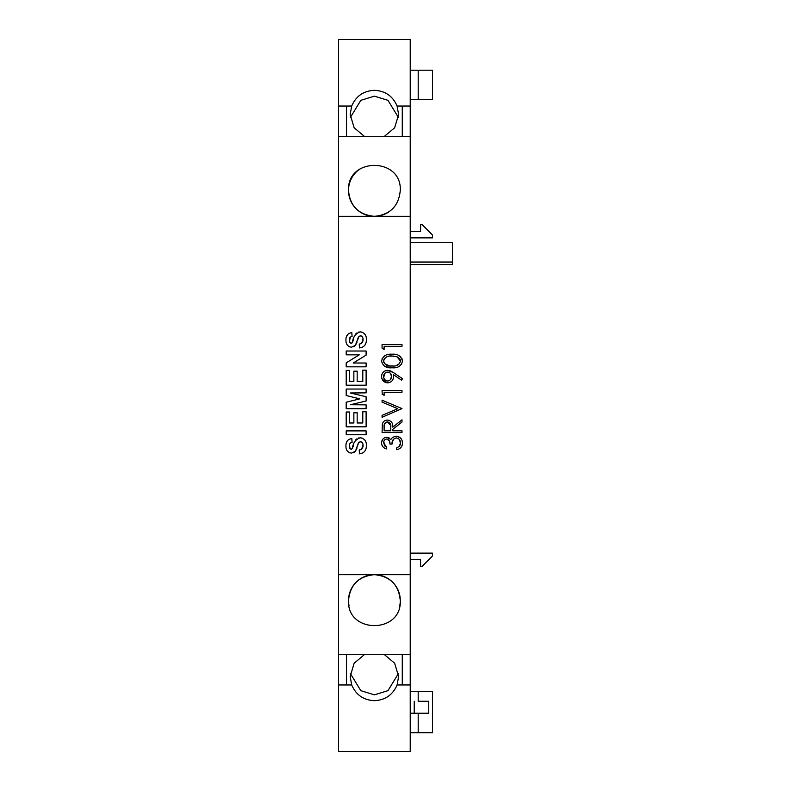 <?xml version="1.0" encoding="UTF-8"?>
<svg xmlns="http://www.w3.org/2000/svg" width="791" height="791" viewBox="0 0 791 791"><rect width="100%" height="100%" fill="white"/><g stroke="black" fill="none" stroke-linecap="round" stroke-linejoin="round"><path stroke-width="1.19" d="M388.776 211.968A25.876 25.876 0 0 1 348.515 190.453C350.027 206.154 358.659 214.786 374.4 216.329C390.121 214.796 398.743 206.164 400.276 190.453C401.877 157.053 346.913 157.073 348.515 190.453A25.876 25.876 0 0 1 360.014 168.938M374.4 574.671C390.121 576.204 398.743 584.836 400.276 600.547A25.876 25.876 0 0 0 374.4 574.671A25.876 25.876 0 0 0 348.515 600.547C350.027 584.846 358.659 576.214 374.4 574.671M384.011 654.295L394.64 663.224L398.624 676.513L397.092 684.957C392.801 694.903 385.237 700.144 374.4 700.678C363.563 700.144 355.999 694.903 351.698 684.957L350.176 676.513L354.141 663.244L364.789 654.295M398.437 673.527L387.966 690.672L374.4 694.844L360.825 690.672L350.364 673.527M351.698 106.043C355.99 96.097 363.563 90.856 374.4 90.322C385.237 90.856 392.801 96.097 397.092 106.043L410.232 106.043L410.232 39.55L338.568 39.55L338.568 106.043L346.527 106.043L346.527 136.705L346.527 106.043L351.698 106.043L350.176 114.487L354.141 127.756L364.789 136.705M350.364 117.473L360.825 100.328L374.4 96.156L387.966 100.328L398.437 117.473M382.073 348.218L384.119 349.385L384.119 346.329L401.986 346.329L401.986 344.54L382.073 344.54L382.073 348.218L382.646 348.544M392.039 367.766C397.665 368.349 401.156 366.134 402.49 361.111C401.185 356.029 397.705 353.745 392.039 354.239C386.384 353.735 382.893 356.019 381.569 361.111C382.913 366.134 386.404 368.359 392.039 367.766L385.227 366.619M382.073 394.165L384.119 395.332L384.119 392.267L401.986 392.267L401.986 390.477L382.073 390.477L382.221 394.244M382.073 417.282L401.986 408.601L382.073 400.177L382.073 402.095L397.764 408.729L382.073 415.364L382.073 417.282M382.073 432.588L401.986 432.588L401.986 430.808L392.801 430.808L392.801 429.355L401.986 422.038L401.986 419.833L392.801 427.14C393.048 423.027 391.248 420.674 387.402 420.09C384.762 420.199 383.071 421.534 382.35 424.095L382.073 432.588M338.568 106.043L338.568 216.329L410.232 216.329L410.232 751.45L338.568 751.45L338.568 684.957L351.698 684.957M410.232 106.043L410.232 216.329L338.568 216.329L338.568 574.671L410.232 574.671M359.48 453.866C364.087 453.154 366.391 450.435 366.371 445.709C366.589 441.19 364.552 438.55 360.261 437.789C355.584 439.292 352.954 442.93 352.361 448.685L351.184 449.278L349.968 448.645L349.266 445.966C349.187 443.949 350.126 442.762 352.074 442.387L351.817 438.56C347.743 439.213 345.786 441.694 345.954 446.005C345.796 450.039 347.625 452.403 351.451 453.105L355.416 451.265L358.234 443.484L360.3 441.615C362.268 442.11 363.178 443.444 363.049 445.61C362.99 448.121 361.714 449.604 359.223 450.039L359.48 453.866L359.223 450.039L360.755 449.575M366.114 434.724L366.114 430.897L346.201 430.897L346.201 434.724L366.114 434.724M366.114 426.814L366.114 411.755L362.792 411.755L362.792 422.987L357.176 422.987L357.176 412.783L353.864 412.783L353.864 422.987L349.523 422.987L349.523 412.012L346.201 412.012L346.201 426.814L366.114 426.814M366.114 408.7L366.114 404.863L350.443 404.735L366.114 400.997L366.114 396.736L350.443 392.998L366.114 392.87L366.114 389.043L346.201 389.043L346.201 395.52L359.786 398.872L346.201 402.224L346.201 408.7L366.114 408.7M366.114 385.217L366.114 370.158L362.792 370.158L362.792 381.391L357.176 381.391L357.176 371.177L353.864 371.177L353.864 381.391L349.523 381.391L349.523 370.415L346.201 370.415L346.201 385.217L366.114 385.217M366.114 366.836L366.114 363.01L353.231 363.01L366.114 355.129L366.114 351.016L346.201 351.016L346.201 354.843L359.282 354.843L346.201 362.842L346.201 366.836L366.114 366.836M359.48 347.951C364.087 347.239 366.391 344.52 366.371 339.794C366.589 335.265 364.552 332.625 360.261 331.874C355.584 333.377 352.954 337.006 352.361 342.77L351.184 343.353L349.968 342.73L349.266 340.041C349.187 338.034 350.126 336.837 352.074 336.462L351.817 332.635C347.743 333.288 345.786 335.78 345.954 340.09C345.796 344.125 347.625 346.488 351.451 347.19L355.416 345.351L358.234 337.569L360.3 335.7C362.268 336.195 363.178 337.52 363.049 339.685C362.99 342.206 361.714 343.69 359.223 344.125L359.48 347.951M386.67 447.142L383.605 442.98C383.595 440.755 384.644 439.42 386.73 438.975C389.063 439.707 390.151 441.408 389.993 444.077L392.029 444.077C391.822 440.735 393.226 438.689 396.242 437.947C399.01 438.422 400.414 440.112 400.454 443.019L399.376 446.342L396.627 447.904L396.627 449.693C400.325 449.001 402.273 446.786 402.49 443.049C402.263 438.946 400.117 436.652 396.073 436.167L392.534 437.354L390.833 439.509L386.74 437.186C383.467 437.68 381.746 439.618 381.569 443C381.796 446.213 383.506 448.181 386.67 448.922L386.67 447.142L386.038 446.846M393.532 372.61L402.49 378.741L393.532 372.61L387.689 370.317C383.932 370.663 381.895 372.719 381.569 376.486C381.845 380.313 383.872 382.429 387.659 382.824C391.318 382.449 393.285 380.422 393.562 376.724L393.414 374.627L401.502 380.164L402.125 379.275M410.232 732.733L432.529 732.733L432.529 691.324L418.192 691.324L418.192 701.281L428.742 701.281L418.192 701.281M418.192 713.225L418.192 732.733M410.232 237.864L432.529 237.864L432.529 235.046L422.176 224.693L420.585 224.743L420.585 231.456L410.232 231.456M410.232 559.544L420.585 559.544L420.585 566.307L422.176 566.307L432.529 555.954L432.529 553.136L410.232 553.136M384.011 136.705L394.64 127.776L398.624 114.487L397.092 106.043M346.527 136.705L402.273 136.705L402.273 106.043M338.568 574.671L338.568 654.295L410.232 654.295M399.781 605.609A25.876 25.876 0 0 0 400.276 600.547C401.877 633.947 346.913 633.927 348.515 600.547A25.876 25.876 0 0 0 349.009 605.59M346.527 654.295L346.527 684.957L346.527 654.295L402.273 654.295L402.273 684.957L410.232 684.957M402.273 654.295L402.273 684.957L397.092 684.957M346.527 751.45L402.273 751.45M338.568 654.295L338.568 684.957M338.568 136.705L410.232 136.705M346.527 39.55L402.273 39.55M410.232 691.324L418.192 691.324M418.192 70.211L418.192 99.676L432.529 99.676L432.529 70.211L410.232 70.211M410.232 99.676L418.192 99.676M428.742 701.281L428.742 713.225L414.217 713.225L414.217 701.281M414.217 713.225L410.232 713.225M410.232 264.57L452.432 264.57L452.432 262.048L410.232 262.048M410.232 242.362L452.432 242.362L452.432 262.048M362.337 453.114L360.943 453.609M361.665 437.957L362.871 438.412M364.691 439.826L365.066 440.32M365.076 440.34L365.462 441.012M349.533 444.176L349.968 448.645L351.184 449.278L352.638 448.26M353.181 446.866L353.636 445.234M354.299 442.762L354.566 441.991M355.525 440.063L356.553 438.965M358.461 438.006L358.985 437.898M349.968 448.645L351.184 449.278M352.074 442.387L351.422 442.535M350.383 443.029L349.76 443.702M346.211 443.336L347.229 440.913M347.239 440.884L347.694 440.34M350.186 452.946L349.029 452.501M347.575 451.354L347.18 450.84M354.566 452.066L353.636 452.63M357.048 447.914L356.266 449.941M358.916 442.218L358.115 443.88M358.234 443.484L357.374 446.717M361.111 441.764L358.956 442.179M361.784 448.932L363 444.661M362.753 443.573L362.318 442.742M360.785 449.565L361.546 449.12M366.114 400.997L355.515 403.529M353.577 392.969L350.443 392.998M348.92 396.192L346.201 395.52M362.337 347.2L360.943 347.684M361.665 332.042L362.871 332.487M364.691 333.901L365.066 334.395M365.076 334.425L365.462 335.087M349.414 341.455L351.184 343.353L352.638 342.345M353.181 340.951L353.636 339.309M354.299 336.837L354.566 336.066M355.228 334.613L356.553 333.051M358.461 332.082L358.985 331.973M351.184 343.353L352.361 342.77M350.383 337.114L349.404 341.415M351.817 332.635L352.074 336.462L351.422 336.62M346.211 337.411L347.694 334.415M350.186 347.031L349.029 346.577M347.575 345.44L347.18 344.916M354.566 346.142L353.636 346.715M357.048 341.989L356.652 343.146M356.632 343.185L356.266 344.026M358.916 336.304L357.374 340.792M361.111 335.849L358.956 336.254M361.784 343.007L363 338.746M362.753 337.658L362.318 336.828M359.223 344.125L360.755 343.66M360.785 343.65L361.546 343.205M383.823 441.447L384.505 445.669M384.614 445.798L385.257 446.351M389.291 440.805L386.73 438.975L385.385 439.341M385.296 439.41L384.713 439.905M389.993 444.077L389.637 441.675M398.002 438.382L396.242 437.947L394.274 438.55M394.195 438.6L392.296 441.675M392.188 442.357L392.029 444.077M396.627 447.904L399.376 446.342L400.206 444.799L400.454 443.019L399.386 439.578M402.401 444.285L402.115 445.462M397.379 436.306L400.592 438.095M400.75 438.254L402.065 440.458M402.075 440.498L402.392 441.744M387.995 437.334L389.014 437.749M381.658 441.912L382.973 439.015M384.673 437.68L385.662 437.314M382.409 446.094L381.924 445.096M401.986 422.038L392.801 429.355M388.668 420.209L389.261 420.377M382.992 422.473L383.348 421.969M390.705 425.4L387.392 421.87L384.604 423.63M384.189 425.331L384.119 427.071C383.744 424.233 384.841 422.493 387.392 421.87C390.012 422.493 391.14 424.253 390.784 427.16L390.774 426.428M390.774 427.891L390.754 430.808L384.119 430.808L384.119 427.071M397.764 408.729L382.073 402.095M389.251 370.504L390.714 370.999M391.407 371.325L392.039 371.671M381.677 375.25L382.013 374.123M382.023 374.094L383.319 372.106M383.338 372.086L385.326 370.781M385.355 370.771L386.483 370.435M386.423 382.706L382.013 378.889M381.974 378.8L381.677 377.702M389.953 382.379L388.846 382.715M393.414 374.627L393.493 375.31M386.74 380.946L388.411 380.936M390.477 379.542L391.525 376.397L390.467 373.392M384.673 373.53L383.684 377.485M383.872 378.217L385.474 380.372M389.123 372.413L386.74 372.195M385.692 372.63L384.693 373.5M391.525 376.397C391.436 379.047 390.121 380.6 387.56 381.035C385.049 380.659 383.734 379.176 383.605 376.575C383.724 373.975 385.049 372.482 387.56 372.106C390.092 372.383 391.407 373.817 391.525 376.397M401.808 363.87L401.492 364.404M394.442 354.348L395.51 354.477M395.559 354.487L396.578 354.684M399.791 356.079L400.988 357.137M402.026 358.788L402.243 359.381M382.112 358.6L382.379 358.086M384.297 356.059L384.97 355.653M385.029 366.51L384.218 366.025M383.843 359.717L383.833 362.377M384.475 363.573L389.281 365.838M389.31 365.847L390.151 365.917M390.527 365.936L393.404 365.946M393.948 356.118L390.082 356.108M388.668 356.306L387.827 356.504M386.581 356.949L384.495 358.521M398.348 357.394L395.263 356.296M400.394 361.724L400.384 360.32M400.187 359.608L399.603 358.541M396.182 365.61L399.564 363.593M392.029 365.976C387.6 366.52 384.792 364.878 383.605 361.052C384.831 357.245 387.639 355.574 392.029 356.019L397.033 356.781L400.454 361.052C399.247 364.888 396.439 366.53 392.029 365.976"/></g></svg>
